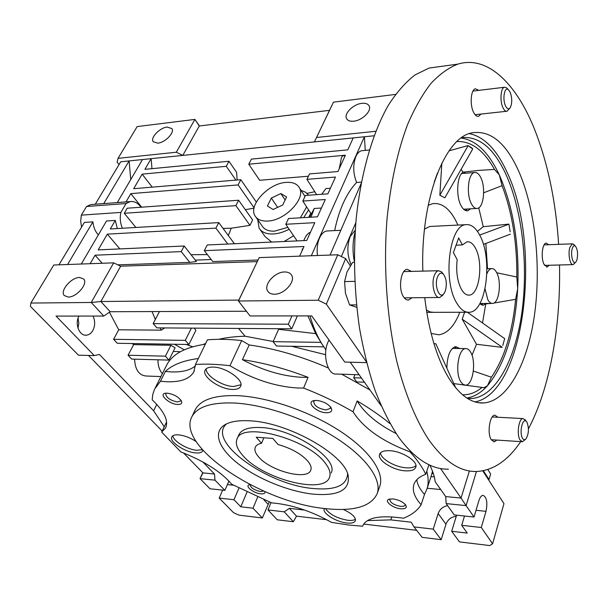 <?xml version="1.0" encoding="UTF-8"?>
<svg xmlns="http://www.w3.org/2000/svg" width="608" height="608" viewBox="0 0 608 608"><rect width="100%" height="100%" fill="white"/><g stroke="black" fill="none" stroke-linecap="round" stroke-linejoin="round"><path stroke-width="0.91" d="M242.942 455.65C237.067 449.099 235.121 443.483 237.105 438.816C242.159 421.557 306.911 438.604 324.832 462.582C329.468 468.35 331.026 473.244 329.521 477.288C324.11 494.935 262.724 479.028 242.942 455.65M261.531 443.262C258.301 443.931 256.234 445.223 255.33 447.146C254.197 449.867 255.314 453.142 258.689 456.98C270.362 471.086 307.564 480.738 310.756 470.212C311.714 467.719 310.734 464.694 307.808 461.145C301.028 453.766 291.11 448.225 278.054 444.524L272.832 438.436L256.249 437.228L261.531 443.262L263.872 437.783M238.792 435.009L238.982 434.576C241.756 429.278 249.174 426.938 261.227 427.546C293.497 428.777 339.112 459.01 331.178 472.956M249.744 420.82C287.82 422.241 344.592 454.374 348.202 475.654C350.14 490.04 338.519 496.212 313.348 494.16C289.005 491.606 258.225 479.172 238.435 463.927C218.652 448.719 212.139 431.908 225.332 424.506C230.941 421.435 239.081 420.212 249.744 420.82M226.647 423.837C205.747 441.142 267.619 485.237 313.766 488.566C335.601 490.382 346.879 485.442 347.609 473.761M377.196 493.628C371.116 506.555 354.031 511.564 325.926 508.66C262.139 503.029 175.309 446.28 192.006 416.541C197.402 406.722 211.5 402.207 234.308 403.013C264.708 404.548 306.599 418.927 336.733 438.421C366.913 457.938 382.082 479.993 377.196 493.628L379.78 486.301C384.72 472.522 369.679 450.361 339.667 430.836C309.692 411.335 267.968 397.054 237.629 395.664C214.867 394.972 200.769 399.593 195.328 409.526L194.758 410.727M362.763 525.783L362.611 526.209L348.437 524.985L331.497 522.363C310.977 510.933 291.027 504.442 271.639 502.877L231.694 484.242C221.114 471.77 204.174 461.008 180.865 451.949L161.675 432.068L165.482 428.123C168.902 421.093 164.464 411.646 152.182 399.79L152.806 394.326L154.554 389.219L160.451 381.254L165.361 371.45L171.555 371.914C182.278 372.263 190.243 370.242 195.457 365.856M160.451 381.254L166.66 381.756C180.523 382.25 189.567 378.982 193.8 371.952L195.472 364.481C205.77 363.766 217.269 364.184 229.953 365.727L241.657 340.564L249.196 344.956L242.432 359.685C262.755 370.447 282.69 376.329 302.244 377.325L308.058 377.332L303.59 388.064C321.092 394.858 337.569 402.754 353.028 411.768L357.17 400.946C364.443 413.136 377.424 424.004 396.097 433.534M229.953 365.727C252.502 379.172 275.097 386.597 297.753 388.01L303.59 388.064M172.832 435.754C173.029 441.028 187.568 449.738 196.992 450.292L202.335 449.654M196.186 441.598C190.289 437.745 184.361 435.495 178.41 434.857C174.906 434.636 172.718 435.282 171.844 436.795C168.735 441.431 185.037 452.337 195.776 452.93C199.416 453.211 201.689 452.55 202.586 450.961L202.821 450.209M206.188 368.813C205.519 375.592 222.323 386.346 233.632 386.506L240.943 384.72M232.294 389.439C236.618 389.584 239.37 388.588 240.548 386.46C244.507 380.388 225.834 367.05 213.142 367.088C209.023 367.012 206.386 367.977 205.23 369.983C201.202 376.17 219.648 389.287 232.294 389.439M380.479 452.854C380.638 458.782 394.835 467.066 405.946 467.795C410.727 468.145 414.056 467.423 415.933 465.606M404.913 470.812C410.978 471.223 414.595 470.03 415.781 467.225C418.304 461.571 402.534 451.356 390.108 450.726C384.248 450.399 380.745 451.569 379.59 454.237C376.998 459.96 392.51 470.03 404.913 470.812M325.493 508.607C329.544 514.398 336.946 518.29 347.7 520.273C351.34 520.676 353.924 520.319 355.467 519.209M324.391 508.478L324.231 508.805C322.05 513.167 336.072 521.945 346.72 522.979C351.591 523.488 354.487 522.736 355.406 520.729C355.855 517.127 351.796 513.365 343.231 509.443M250.07 484.599L249.5 484.713C244.234 485.822 253.498 493.263 260.764 493.825C263.91 494.076 265.278 493.331 264.883 491.606M250.336 484.736L250.245 484.895C250.747 487.905 254.197 490.132 260.589 491.576L263.659 491.074M177.68 404.48C181.169 404.533 182.4 403.347 181.382 400.915C178.304 396.697 173.561 394.106 167.147 393.156L165.444 393.232C158.118 394.136 169.305 404.305 177.68 404.48M166.288 393.148L165.733 393.718C166.144 397.632 170.058 400.383 177.468 401.964L180.652 400.915L180.812 400.011M326.139 412.741C331.216 412.726 332.819 410.985 330.957 407.504C327.636 403.53 322.848 401.174 316.593 400.436L314.002 400.596C305.649 401.934 316.358 412.513 326.139 412.741M314.716 400.482L313.72 401.523C314.07 405.711 318.144 408.53 325.949 409.99L330.44 408.34L330.463 406.843M400.68 508.774C405.498 509.056 407.178 507.809 405.726 505.035C403.005 501.866 398.772 499.837 393.042 498.932L389.242 499.16C383.504 500.65 392.472 508.113 400.68 508.774M390.214 498.948L389.781 499.571C390.268 502.717 393.847 504.974 400.528 506.335C403.096 506.563 404.616 506.13 405.088 505.028L405.118 504.283M134.581 359.153C135.105 369.588 138.89 375.204 145.943 376.002L160.922 376.572M162.366 373.692C159.402 370.211 157.928 365.583 157.951 359.799M273.152 341.521L245.13 336.216C235.045 336.505 226.26 337.539 218.789 339.317M205.694 343.414L203.194 344.5M192.668 346.788L186.276 344.462M184.292 349.805L174.458 344.257M78.987 316.069C74.457 323.646 79.321 336.133 86.336 335.19C89.026 334.924 91.208 333.344 92.88 330.456C95.228 325.668 95.258 320.872 92.978 316.061M328.996 340.032L327.856 342.395C322.24 354.844 327.811 375.356 336.262 374.026L359.161 374.779M284.628 271.966C287.873 271.928 290.176 272.969 291.528 275.097C295.967 281.344 284.263 294.515 274.436 294.211C271.32 294.204 269.101 293.2 267.771 291.202C263.203 284.924 274.778 271.806 284.628 271.966M79.618 277.484L83.737 279.049C88.297 283.662 76.547 297.38 68.233 297.046L64.273 295.541C59.645 290.89 71.303 277.271 79.618 277.484M361.859 103.345C365.621 102.965 368.068 103.884 369.2 106.111C371.853 111.006 362.087 120.536 353.681 121.197C350.026 121.524 347.632 120.62 346.514 118.484C343.794 113.582 353.43 104.105 361.859 103.345M157.784 143.169C165.118 142.652 174.922 132.491 171.904 128.592L167.162 127.064C159.82 127.665 150.108 137.75 153.163 141.672L157.784 143.169M447.587 505.605C442.943 506.57 439.797 509.223 438.148 513.547L433.215 529.127L441.188 539.676L422.134 537.366L413.995 526.893L411.198 522.196L390.792 519.878L367.422 520.6M456.281 516.276C451.25 516.876 447.822 519.521 445.991 524.218L441.188 539.676M269.238 501.927L262.337 517.978L238.921 515.136L233.525 512.65L219.176 498.081L222.657 490.124M289.165 229.239C283.632 232.112 278.312 233.7 273.19 233.989C266.433 234.209 261.736 232.264 259.114 228.152L257.701 219.678M271.677 242.06L265.103 236.618L259.973 229.36M351.082 264.571C347.122 255.307 346.826 245.966 350.178 236.535L355.262 230.151M303.848 240.608L304.631 238.64C306.189 235.296 308.15 233.122 310.513 232.127M328.198 230.918L326.716 230.994C323.813 231.572 321.427 233.89 319.55 237.956C317.376 243.071 316.684 248.923 317.475 255.512M339.234 168.758L341.422 157.784L342.426 155.914L345.177 155.656M362.847 150.617L361.54 150.738C359.26 151.308 357.375 153.208 355.885 156.454C352.807 164.776 353.058 173.455 356.63 182.491L361.388 182.126M356.63 182.491C351.447 187.849 346.879 194.955 342.935 203.824C339.454 211.744 336.695 220.666 334.666 230.592M426.375 310.019L430.16 311.98L433.998 312.33M483.368 470.744L489.014 479.492L490.641 473.966L487.821 469.558M489.014 479.492L488.566 479.818M465.599 224.694C470.987 223.957 475.752 227.559 479.902 235.501C492.951 259.076 486.286 311.41 469.627 312.238C464.907 312.725 460.568 309.594 456.616 302.837C442.616 280.508 449.236 225.507 465.599 224.694L429.81 226.472L424.513 229.064M464.497 516.017L461.692 525.304L481.293 527.501L492.594 543.795L503.956 503.637L482.775 470.858M361.114 183.578L330.045 255.064M301.059 190.35L305.505 192.181L308.666 195.214M308.606 209.935L303.681 217.626M321.723 194.279L325.903 188.579L330.402 188.244M321.442 208.02L314.26 208.476L311.266 214.008L302.83 201.058L325.295 199.523L317.46 216.813L288.496 218.515L285.783 224.268L314.807 222.665L306.728 240.479L207.26 244.963L204.334 250.656L304 246.514L299.63 256.158M311 217.193L314.26 208.476M365.271 150.389L364.397 136.77L353.21 137.917L347.806 149.842L251.4 159.114L248.778 164.206L345.374 155.207L337.98 171.524L309.502 173.918L306.941 179.36L335.479 177.042L327.872 193.838L305.452 195.449L302.83 201.058M311.326 255.732L364.397 136.77L374.072 135.774M306.941 179.36L316.654 194.644M124.283 213.279L235.889 205.641L238.64 200.23L127.201 208.217L124.283 213.279L135.888 227.46M326.747 519.726L296.499 516.162L293.345 521.74L277.225 519.779L267.984 509.945L270.978 502.618M416.655 530.313L363.652 524.073M492.594 543.795L489.714 545.566L459.481 541.895L451.683 531.27L456.608 515.174M469.391 470.934L461.054 498.081L466.108 505.613L476.444 471.496M466.108 505.613L474.035 517.036L454.252 514.923L446.143 503.591L466.108 505.613M481.293 527.501L486.005 511.336C487.73 502.527 486.757 497.192 483.086 495.338C481.384 495.452 479.978 497.26 478.868 500.749L474.035 517.036M228.935 481.05L224.876 490.36L210.003 488.764L200.024 478.633L202.958 472.887L183.525 452.952M202.73 472.659L200.024 478.633L214.989 480.153L224.876 490.36M341.354 256.538L355.832 222.642M297.107 240.912L285.783 224.268M309.647 217.276L311.129 213.803M238.64 200.23L252.609 219.974L249.956 225.355L231.215 228.22L223.068 228.426M235.889 205.641L249.956 225.355M306.63 235.266L305.87 236.337M302.906 248.915L302.26 248.946L302.199 250.481M231.215 228.22L228.312 235.516M122.398 228.258C120.209 223.128 119.715 217.846 120.901 212.405L126.038 203.543L130.226 201.605C134.338 201.058 137.932 202.935 141.01 207.229M257.655 497.04L252.996 508.204L262.337 517.978M296.499 516.162L289.378 508.349L284.21 511.822L293.345 521.74M284.21 511.822L267.984 509.945M433.215 529.127L413.995 526.893M304.692 510.089L289.378 508.349M461.692 525.304L467.256 533.079L451.683 531.27M440.542 468.51L461.054 498.081L445.725 496.584L446.143 503.591M353.21 137.917L314.42 141.9L333.488 102.144L329.498 110.352L199.287 125.985L182.788 155.412L314.42 141.9L329.498 110.352M375.797 131.267L316.593 137.484M308.416 176.229L259.654 180.272L248.778 164.206M126.821 201.864L126.046 201.879L130.834 193.633L238.123 184.931L240.814 179.702L133.692 188.708L142.143 174.139L226.282 166.303L228.942 161.264L144.932 169.343L151.134 158.658L142.492 159.547L117.306 202.54L118.089 202.525M141.649 207.184L130.834 193.633M254.038 208.179L245.32 209.676M254.114 207.822L238.123 184.931M256.318 202.069L240.814 179.702M152.236 187.15L142.143 174.139M235.919 180.112L226.282 166.303M237.158 180.006L236.565 172.277L228.942 161.264M151.977 168.667L151.134 158.658L182.788 155.412L176.305 152.228L194.894 119.404L199.462 125.962M104.561 203.551L103.778 203.566L129.109 160.915L120.718 161.781L95.289 204.212L103.778 203.566M130.735 179.618L129.109 160.915L142.492 159.547M252.996 508.204L240.791 506.783L233.966 499.738L219.176 498.081M233.966 499.738L238.959 488.102M156.788 404.411L153.626 410.78L99.431 354.472L94.301 355.589L78.455 355.178L30.4 306.379L30.856 303.058L91.246 302.465L103.77 316.054L110.162 311.722L100.867 301.522L238.822 300.078L259.19 257.617L238.458 301.006L318.227 300.223L326.344 304.144L366.381 361.851M238.822 300.078L238.458 301.006L250.063 315.947L311.714 315.902L344.782 362.064L366.578 362.626M259.19 257.617L337.767 254.782L318.227 300.223M337.767 254.782L345.64 258.628L326.344 304.144M345.64 258.628L350.276 265.802M257.214 261.607L120.665 266.198L100.867 301.522L91.246 302.465L113.666 262.854L120.665 266.198M195.305 260.125L211.174 259.51M207.381 254.6L191.041 254.706M310.772 213.256L308.689 217.33M293.588 235.737L284.164 241.498M314.807 191.733L307.032 193.344M306.386 235.281L306.31 235.691M258.005 260.011L212.77 261.577L204.334 250.656M102.174 263.272L95.091 255.2L181.222 251.621L184.186 246.004L98.184 249.888L107.32 234.141L215.916 228.137L218.758 222.604L110.322 228.965L115.284 220.423L117.336 228.555M90.159 263.705L95.091 255.2M117.868 264.86L189.772 262.375L181.222 251.621M189.772 262.375L196.392 261.501L184.186 246.004M119.86 248.908L107.32 234.141M227.78 244.044L215.916 228.137M234.399 243.74L218.758 222.604M115.284 220.423L106.499 220.985L81.29 264.024M67.572 264.518L92.91 221.859C93.434 227.194 95.251 231.542 98.352 234.893M126.038 203.543L86.556 206.5L81.335 215.141L80.682 221.076L81.571 227.111M117.306 202.54L126.046 201.879M96.079 204.189L95.289 204.212M92.477 204.463L90.812 204.592L86.556 206.5M120.901 212.405L81.335 215.141M92.91 221.859L84.39 222.406L58.968 264.83M247.008 492.115L240.791 506.783M390.792 519.878L391.826 516.853M440.701 489.524L427.204 488.254M434.302 476.915L431.004 476.626M431.992 473.51L433.36 473.624M445.725 496.584L435.191 481.764C434.583 476.573 432.782 471.018 429.788 465.105M350.223 362.208L381.148 405.718M364.458 382.234L356.729 381.953L353.712 377.75L361.464 378.024M273.098 341.658L278.601 329.308L315.658 333.617L321.875 343.885L320.766 342.357L273.098 341.658L276.48 346.028L323.752 346.841M156.902 327.872L291.741 328.806L288.306 324.201L153.17 323.631L156.902 327.872M333.488 102.144L395.512 94.415M119.054 164.563L117.146 162.146L118.028 158.354L137.157 126.593L194.894 119.404L199.287 125.985M118.028 158.354L176.305 152.228M202.867 461.943L214.487 474.02L214.989 480.153M214.487 474.02L202.958 472.887M162.169 431.049L88.472 355.437M110.162 311.722L246.4 311.235M113.666 262.854L53.778 265.012L30.856 303.058M77.991 328.183L78.835 323.19L78.052 318.197M354.928 374.642L353.712 377.75M309.989 315.902C312.877 325.85 316.502 334.598 320.849 342.152L320.766 342.357M315.658 333.617L307.937 315.902M291.962 315.917L288.306 324.201M291.741 328.806L297.396 315.909M194.279 328.13L195.882 330.326L188.868 344.508L185.296 340.366L191.398 328.107M153.17 323.631L159.478 311.547M109.425 312.223L118.727 329.794L161.371 330.152L159.904 327.894M155.336 319.481L152.053 311.57M161.371 330.152L164.639 327.925M165.406 356.174L168.925 360.103L131.655 359.077L128.068 355.239L165.406 356.174L170.901 345.283L175.089 347.822L168.925 360.103M153.626 410.78L164.236 426.793M94.301 355.589L56.027 316.084L103.77 316.054M118.727 329.794L113.582 339.31L185.296 340.366M113.582 339.31L117.283 343.269L188.868 344.508M132.08 343.528L133.669 344.614L170.901 345.283M133.669 344.614L128.068 355.239M325.903 349.904L321.875 343.885M245.13 336.216L238.541 328.434M325.576 354.684L291.772 346.294M173.28 351.424L179.39 351.66M179.451 351.66L179.618 352.176M242.432 359.685C263.424 362.74 285.304 368.623 308.058 377.332M357.17 400.946C369.474 408.204 380.441 415.773 390.055 423.654M416.799 479.727C417.369 484.409 419.93 489.311 424.498 494.448L421.146 504.678C417.491 510.522 411.601 515.037 403.484 518.221C380.144 514.877 366.54 517.476 362.672 526.019L362.611 526.209M426.77 471.223C428.556 477.782 428.625 483.687 426.976 488.938L424.498 494.448M205.314 344.189C185.691 347.138 172.961 353.826 167.109 364.245L165.969 366.518M241.657 340.564C229.087 339.18 217.672 338.945 207.419 339.849L195.472 364.481M369.96 389.979L341.704 374.201M328.358 368C301.18 356.235 274.793 348.551 249.196 344.956M431.513 475.068L432.516 471.223M165.361 371.45C172.338 364.808 183.342 360.498 198.368 358.507M410.286 451.128L410.035 451.858C417.096 459.671 422.34 467.142 425.767 474.278L428.929 464.71M353.028 411.768C363.516 428.169 382.523 441.53 410.035 451.858M425.767 474.278C419.277 476.687 415.302 480.138 413.835 484.629C412.102 490.633 414.534 497.321 421.146 504.678M161.675 432.068L166.577 421.967M255.884 217.086L262.17 226.032C264.472 229.657 268.592 231.359 274.535 231.162L287.858 227.324M300.329 217.816L306.645 206.925M267.528 221.069C285.015 220.788 306.333 198.238 299.356 187.728C297 183.753 292.623 181.974 286.231 182.392C268.675 183.13 247.821 205.436 255.14 216.03C257.427 219.632 261.554 221.312 267.528 221.069M273.121 209.502L282.758 204.972L286.588 196.962L280.835 193.557L271.32 198.056L267.436 205.998L273.121 209.502M277.636 207.381L271.32 198.056M285.129 200.009L280.835 193.557M462.399 244.925L458.675 237.91L453.386 252.647L457.178 259.631C455.909 271.297 457.292 281.162 461.328 289.218C463.76 293.474 466.45 295.435 469.399 295.108C479.492 294.606 483.55 262.458 475.494 248.246C472.994 243.557 470.144 241.422 466.944 241.832L462.399 244.925L456.068 245.176M411.487 271.404L407.109 269.321C400.71 269.716 398.096 288.8 403.416 296.674C404.966 299.113 406.691 300.223 408.591 300.002L411.912 297.768M497.906 417.248L494.92 415.188C489.752 414.816 486.94 433.474 491.264 439.744L494.22 441.818L496.896 440.078M548.728 244.72L546.151 243.101C542.29 243.246 540.74 257.921 543.947 264.237L547.139 267.026L549.199 265.263M478.884 90.356L475.357 88.783C470.881 89.558 469.642 104.424 473.45 112.047C475.008 115.269 476.718 116.69 478.564 116.303L480.989 114.053M520.699 441.628C507.916 460.59 493.21 470.546 476.596 471.496C460.112 471.968 444.091 461.282 428.534 439.417C415.918 420.067 405.004 393.657 396.925 361.866C386.878 318.379 383.245 267.14 387.022 218.926C390.663 182.772 397.518 151.293 407.596 124.503C414.664 108.102 422.431 94.43 430.912 83.478C439.645 74.168 448.62 67.724 457.832 64.129C487.137 55.184 515.272 82.772 533.414 126.487C547.367 160.892 555.773 200.176 558.63 244.348M441.879 66.31L429.081 68.058L414.937 74.966C405.65 82.171 396.857 92.165 388.542 104.948C372.514 132.734 360.658 173.69 356.007 220.636C353.248 256.796 354.403 292.585 359.488 328.001C363.516 350.679 368.767 371.655 375.25 390.921C382.31 408.918 390.154 424.414 398.78 437.418C414.823 458.979 431.376 469.566 448.438 469.171M475.061 401.911C525.198 392.365 542.397 244.819 506.806 171.745C496.531 149.355 484.021 136.648 469.3 133.631M424.718 297.631C428.883 331.778 436.97 358.705 448.985 378.404C460.02 395.565 471.664 403.742 483.907 402.937C508.174 400.877 527.888 362.725 534.592 314.23C541.249 265.559 535.245 208.582 518.548 170.84C505.742 142.515 490.116 129.861 471.686 132.894C444.63 137.75 420.348 199.926 422.864 271.115M466.83 398.012C474.217 396.857 481.088 392.776 487.441 385.761C504.974 364.397 515.06 332.052 517.682 288.732C519.612 245.343 513.471 207.381 499.267 174.846L502.086 185.66L483.672 192.789M461.776 137.598C479.112 136.032 493.825 148.284 505.917 174.344C522.439 210.664 528.42 265.764 521.846 312.816C515.242 359.723 495.771 396.507 471.884 398.514L467.446 398.407M470.706 208.802L467.704 210.771C465.28 211.128 463.06 209.418 461.046 205.633C455.757 196.103 456.996 175.636 463.038 172.186L461.092 169.358M465.606 210.558L467.491 208.992M496.736 272.741L516.83 277.028L517.682 288.732L515.637 299.311L493.81 303.073M490.664 303.415L485.739 303.894L483.193 305.201L479.712 303.81M481.217 304.874L483.01 303.476M473.358 371.04L491.416 377.211L487.441 385.761L484.006 387.706L453.819 383.587M428.169 205.291L432.524 203.718C441.332 202.487 449.046 208.05 455.666 220.4L457.892 225.074M459.8 312.261C454.465 325.949 447.488 333.465 438.877 334.81L431.102 333.412M461.624 173.516L462.407 173.462M471.352 203.71C466.055 194.043 468.236 173.136 474.544 172.528C476.847 172.155 478.914 173.812 480.753 177.49C485.906 187.348 483.694 207.814 477.348 208.422C475.16 208.749 473.161 207.176 471.352 203.71M486.856 273.82C488.148 270.666 489.706 268.934 491.545 268.607C493.453 268.402 495.163 269.732 496.668 272.589C501.813 281.778 499.122 303.248 492.731 303.4C490.922 303.574 489.28 302.32 487.806 299.638L485.055 288.899M452.367 348.392L453.241 348.399M460.849 381.892C454.754 372.909 458.341 348.392 465.629 348.604C467.484 348.483 469.148 349.653 470.607 352.116C476.52 361.327 472.963 385.366 465.606 385.183L463.106 384.431L460.849 381.892M437.456 173.082L434.332 181.731M502.801 345.45L504.67 338.633L502.801 345.45M510.173 231.739L508.904 224.109L510.173 231.739M471.671 147.774L467.947 145.578L472.75 148.952L471.671 147.774M433.914 343.55L435.837 343.832L455.772 387.889M471.998 355.247L476.497 344.257L462.202 319.154L502.033 347.145M462.202 319.154L464.611 312.246M504.67 338.633L467.332 312.238M483.398 244.386L510.363 234.186M508.759 224.23L479.682 235.083M467.924 145.988L439.842 195.267L444.874 197.79L472.75 148.952M476.497 344.257L502.162 347.381M456.555 348.452L454.488 346.925M508.904 224.109L483.261 226.708L478.732 207.837M477.447 231.374L483.261 226.708M492.032 303.407L479.887 303.506M467.947 145.578L449.076 150.83M439.842 195.267L441.849 163.149M476.505 208.468L463.592 209.228M465.53 173.227L463.874 172.072M446.857 368.205C447.237 355.596 450.178 348.407 455.696 346.621L459.815 348.506M482.516 322.977L485.739 303.894M487.54 268.706L485.838 243.458M482.144 387.349C475.958 392.51 469.422 394.987 462.528 394.782M515.637 299.311C512.392 332.394 504.321 358.363 491.416 377.211M502.086 185.66C512.232 212.602 517.142 243.056 516.83 277.028M456.988 141.535C471.208 140.957 483.702 150.244 494.479 169.419L499.267 174.846C488.809 152.486 476.117 140.22 461.176 138.031M463.038 172.186L478.549 170.4L494.479 169.419M355.148 231.884C352.655 241.095 352.359 250.792 354.259 260.976M559.512 264.982C560.812 326.488 549.944 388.36 528.443 428.769M505.453 105.731C502.261 98.998 504.526 86.359 508.303 89.581L510.249 92.378C512.217 98.245 512.232 103.322 510.279 107.608C508.691 109.706 507.08 109.083 505.453 105.731M510.112 107.859L507.08 111.226C505.552 111.553 504.138 110.314 502.854 107.487C499.708 100.829 500.734 87.909 504.435 87.263L506.365 87.689L507.315 88.616M572.242 248.626C573.055 246.042 574.074 245.176 575.297 246.012C577.547 249.105 578.117 253.65 576.992 259.662L575.913 261.987C573.26 265.757 570.251 254.934 572.242 248.626M575.829 262.094L573.146 264.617C570.076 265.552 567.804 253.87 569.84 247.426L572.341 243.838L574.157 244.811M527.037 422.355C529.165 428.389 528.816 433.914 525.966 438.923C524.734 440.177 523.594 439.949 522.538 438.254C518.989 432.721 522.66 416.966 526.399 421.473L527.037 422.355M525.874 439.022L522.454 441.742L520.015 439.941C516.45 434.492 518.768 418.266 523.032 418.578L525.342 420.113M445.345 290.928L444.167 293.292C439.835 300.215 433.876 286.064 437.456 277.088C439.067 273.205 441.013 272.186 443.285 274.041C446.447 278.358 447.131 283.989 445.345 290.928M443.901 293.641L442.571 295.397L439.728 297.472C434.644 298.817 430.928 283.989 434.317 275.546C435.404 272.68 436.795 271.077 438.497 270.72L441.492 271.837L442.556 273.144M356.508 304.882L349.6 304.927L345.458 293.322L344.592 281.58L346.993 271.958L352.64 262.36L354.266 262.306M354.768 281.375L344.592 281.58M356.759 307.306L349.6 304.927M445.991 524.218L438.148 513.547M267.991 504.176L263.819 499.7M486.005 511.336L476.034 510.302M233.533 485.237L227.384 484.606M237.105 438.816L238.982 434.576M195.328 409.526L192.006 416.541M85.31 335.183L86.336 335.19M90.812 204.592L130.226 201.605M431.733 474.4L426.976 488.938M165.482 428.123L165.832 427.394M167.109 364.245L155.382 387.608M369.284 150.009L361.54 150.738M340.814 230.288L326.716 230.994M346.514 118.484L346.841 119.054M267.771 291.202L268.272 291.878M193.8 371.952L194.324 370.865M304.988 196.43L299.356 187.728M469.399 295.108L468.137 295.123M467.605 312.238L426.755 312.352M407.626 300.01L408.591 300.002M493.742 441.78L494.22 441.818M546.714 267.034L547.139 267.026M477.827 116.379L478.564 116.303M457.832 64.129L429.081 68.058M483.907 402.937L478.473 402.686M471.884 398.514L467.301 398.316M466.769 210.824L467.704 210.771M482.418 305.208L483.193 305.201M483.216 387.676L484.006 387.706M461.609 173.531L474.544 172.528M486.917 268.728L491.545 268.607M452.451 348.384L465.629 348.604M463.82 385.115L464.869 385.153M508.303 89.581L506.365 87.689M504.435 87.263L472.948 91.078M506.472 111.294L475.068 114.699M575.297 246.012L573.602 244.234M572.341 243.838L544.099 244.887M572.797 264.632L544.578 265.384M522.067 441.72L491.249 439.713M523.032 418.578L492.267 416.951M526.399 421.473L524.772 419.383M438.93 297.479L404.252 297.852M438.497 270.72L403.818 271.594M443.285 274.041L441.492 271.837"/></g></svg>

